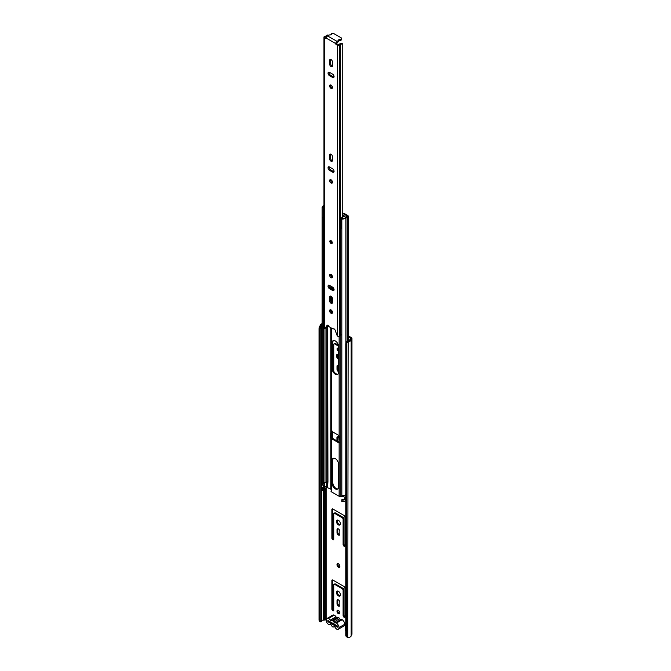 <?xml version="1.0" encoding="UTF-8"?>
<svg xmlns="http://www.w3.org/2000/svg" width="671" height="671" viewBox="0 0 671 671"><rect width="100%" height="100%" fill="white"/><g stroke="black" fill="none" stroke-linecap="round" stroke-linejoin="round"><path stroke-width="1.01" d="M338.419 610.425A2.038 1.174 -120 0 0 337.404 610.325A2.038 1.174 -120 0 0 337.094 611.952A2.038 1.174 -120 0 0 338.419 613.747A2.038 1.174 -120 0 0 339.442 613.848A2.038 1.174 -120 0 0 339.752 612.22A2.038 1.174 -120 0 0 338.419 610.425M337.865 610.233A2.038 1.174 -120 0 0 339.19 613.302A2.038 1.174 -120 0 0 339.752 613.495M338.419 563.825A2.038 1.174 -120 0 0 337.404 563.724A2.038 1.174 -120 0 0 337.094 565.351A2.038 1.174 -120 0 0 338.419 567.154A2.038 1.174 -120 0 0 339.442 567.255A2.038 1.174 -120 0 0 339.752 565.619A2.038 1.174 -120 0 0 338.419 563.825M337.865 563.632A2.038 1.174 -120 0 0 339.19 566.71A2.038 1.174 -120 0 0 339.752 566.903M336.439 592.451A2.81 1.619 -120 0 0 337.664 595.278A2.81 1.619 -120 0 0 339.828 596.024A2.81 1.619 -120 0 0 340.407 594.741A2.81 1.619 -120 0 0 339.182 591.914A2.81 1.619 -120 0 0 337.018 591.159A2.81 1.619 -120 0 0 336.439 592.451M337.454 591.034A2.81 1.619 -120 0 0 337.203 592.007A2.81 1.619 -120 0 0 340.155 595.714M336.439 521.442A2.81 1.619 -120 0 0 337.664 524.269A2.81 1.619 -120 0 0 339.828 525.016A2.81 1.619 -120 0 0 340.407 523.732A2.81 1.619 -120 0 0 339.182 520.906A2.81 1.619 -120 0 0 337.018 520.151A2.81 1.619 -120 0 0 336.439 521.442M337.454 520.025A2.81 1.619 -120 0 0 337.203 520.998A2.81 1.619 -120 0 0 340.155 524.705M337.429 626.613A1.359 0.788 180 0 1 336.699 626.395L336.699 625.582M338.545 354.682A2.81 1.619 -120 0 0 337.018 354.464A2.81 1.619 -120 0 0 336.439 355.756A2.81 1.619 -120 0 0 338.545 359.262M337.454 354.338A2.81 1.619 -120 0 0 337.203 355.311A2.81 1.619 -120 0 0 338.545 358.255M338.545 348.324A1.904 1.099 -120 0 0 337.471 348.148A1.904 1.099 -120 0 0 337.077 349.021A1.904 1.099 -120 0 0 338.545 351.419M337.932 348.064A1.904 1.099 -120 0 0 337.849 348.576A1.904 1.099 -120 0 0 338.545 350.346M343.099 615.601A1.317 0.755 -120 0 0 343.669 616.917A1.317 0.755 -120 0 0 344.684 617.27A1.317 0.755 -120 0 0 344.953 616.674L344.953 588.081A1.317 0.755 -120 0 0 344.03 586.471L332.816 580.004A1.317 0.755 -120 0 0 332.162 579.937A1.317 0.755 -120 0 0 331.885 580.541L331.885 609.125A1.317 0.755 -120 0 0 332.464 610.451A1.317 0.755 -120 0 0 333.47 610.803A1.317 0.755 -120 0 0 333.747 610.199L333.747 584.936A1.317 0.755 60 0 1 334.015 584.34A1.317 0.755 60 0 1 334.67 584.399L342.168 588.727A1.317 0.755 60 0 1 343.099 590.337L343.099 615.601L343.862 615.156A1.317 0.755 -120 0 0 344.944 616.834M339.828 602.357A1.996 1.149 -120 0 0 338.964 600.352A1.996 1.149 -120 0 0 337.421 599.824A1.996 1.149 -120 0 0 337.01 600.73L337.01 603.615A1.996 1.149 -120 0 0 337.882 605.619A1.996 1.149 -120 0 0 339.417 606.156A1.996 1.149 -120 0 0 339.828 605.242L339.828 602.357M343.099 544.592A1.317 0.755 -120 0 0 343.669 545.909A1.317 0.755 -120 0 0 344.684 546.261A1.317 0.755 -120 0 0 344.953 545.666L344.953 517.073A1.317 0.755 -120 0 0 344.03 515.462L332.816 508.995A1.317 0.755 -120 0 0 332.162 508.928A1.317 0.755 -120 0 0 331.885 509.524L331.885 538.117A1.317 0.755 -120 0 0 332.464 539.442A1.317 0.755 -120 0 0 333.47 539.794A1.317 0.755 -120 0 0 333.747 539.19L333.747 513.927A1.317 0.755 60 0 1 334.015 513.332A1.317 0.755 60 0 1 334.67 513.39L342.168 517.718A1.317 0.755 60 0 1 343.099 519.329L343.099 544.592L343.862 544.147A1.317 0.755 -120 0 0 344.944 545.825M339.828 531.348A1.996 1.149 -120 0 0 338.964 529.344A1.996 1.149 -120 0 0 337.421 528.815A1.996 1.149 -120 0 0 337.01 529.721L337.01 532.606A1.996 1.149 -120 0 0 337.882 534.611A1.996 1.149 -120 0 0 339.417 535.148A1.996 1.149 -120 0 0 339.828 534.233L339.828 531.348M333.747 371.281L333.747 344.475A1.317 0.755 60 0 1 334.015 343.871A1.317 0.755 60 0 1 334.67 343.938L338.528 346.161M335.743 341.229L334.879 340.725M338.545 365.594A1.996 1.149 -120 0 0 337.421 365.418A1.996 1.149 -120 0 0 337.01 366.332L337.01 369.218A1.996 1.149 -120 0 0 338.545 371.717M321.325 621.069A1.753 1.015 180 0 1 323.263 620.155A2.038 1.183 0 0 0 324.403 620.038L326.265 619.861M332.002 615.584A1.627 0.939 -120 0 0 331.617 615.651A1.627 0.939 -120 0 0 331.357 615.953M345.775 630.941A0.906 0.52 -120 0 1 345.565 630.262L345.565 624.642A1.627 0.939 -120 0 0 344.441 622.663M349.935 340.281L348.19 339.274M348.19 336.649L350.715 338.109L350.27 339.107A2.038 1.183 0 0 0 350.061 339.627A2.038 1.183 0 0 0 350.069 339.761A1.753 1.015 180 0 1 350.077 339.87A1.753 1.015 180 0 1 348.215 340.885A1.627 0.939 0 0 0 347.066 341.094L347.763 341.581A3.623 2.273 124.7 0 0 346.471 344.701L345.775 344.215A3.623 2.273 -55.3 0 1 347.066 341.094M348.19 335.76L351.487 337.664A1.627 0.939 180 0 1 351.965 338.327A1.627 0.939 180 0 1 351.789 338.754L351.243 339.383A0.956 0.554 0 0 0 351.151 339.694A2.843 1.644 180 0 1 351.168 339.87A2.843 1.644 180 0 1 348.14 341.505L347.763 637.45L348.14 341.505M320.109 621.489A3.623 1.896 -64.3 0 1 319.782 621.396A3.623 1.896 -64.3 0 1 319.035 619.736L319.035 328.857A3.623 1.896 -64.3 0 1 320.109 325.62L320.235 325.401A2.843 1.644 180 0 1 320.226 325.292A2.843 1.644 180 0 1 322.13 323.741M320.109 325.62L320.948 326.022A1.627 0.939 0 0 0 321.325 325.418A1.627 0.939 0 0 0 321.317 325.36A1.753 1.015 180 0 1 321.317 325.292A1.753 1.015 180 0 1 322.13 324.437M319.035 619.736L319.874 620.138L319.874 329.26L319.035 328.857M319.874 620.138A3.623 1.896 115.7 0 0 320.621 621.791A3.623 1.896 115.7 0 0 320.948 621.891A1.627 0.939 0 0 0 321.325 621.287A1.627 0.939 0 0 0 321.317 621.229L321.317 325.477M351.965 338.327L351.965 634.204A1.627 0.939 180 0 1 351.789 634.623L351.243 635.252A0.956 0.554 0 0 0 351.168 635.378M351.151 635.563A2.843 1.644 180 0 1 351.168 635.739A2.843 1.644 180 0 1 348.14 637.375M345.775 635.093L346.471 635.571A3.623 2.273 124.7 0 0 347.192 637.215L346.496 636.729A3.623 2.273 -55.3 0 1 345.775 635.093L345.775 344.215M346.471 635.571L346.471 344.701M320.948 621.891L320.948 326.022A3.623 1.896 115.7 0 0 319.874 329.26M347.192 637.215A3.623 2.273 124.7 0 0 347.763 637.45M334.015 584.34L334.787 583.896A1.317 0.755 60 0 1 335.441 583.955L342.94 588.282A1.317 0.755 60 0 1 343.862 589.893L343.862 615.156M332.665 579.929A1.317 0.755 -120 0 0 332.657 580.096L332.657 608.681A1.317 0.755 -120 0 0 333.73 610.367M337.882 599.731A1.996 1.149 -120 0 0 337.781 600.285L337.781 603.17A1.996 1.149 -120 0 0 339.727 605.804M334.015 513.332L334.787 512.887A1.317 0.755 60 0 1 335.441 512.946L342.94 517.274A1.317 0.755 60 0 1 343.862 518.884L343.862 544.147M332.665 508.92A1.317 0.755 -120 0 0 332.657 509.088L332.657 537.672A1.317 0.755 -120 0 0 333.73 539.35M337.882 528.723A1.996 1.149 -120 0 0 337.781 529.276L337.781 532.162A1.996 1.149 -120 0 0 339.727 534.795M334.015 343.871L334.787 343.426A1.317 0.755 60 0 1 335.441 343.493L338.36 345.171M337.882 365.326A1.996 1.149 -120 0 0 337.781 365.888L337.781 368.773A1.996 1.149 -120 0 0 338.545 370.66M322.13 328.027A3.808 2.198 0 0 0 321.493 328.354L321.493 332.128L322.13 332.455M321.493 328.354L322.13 328.681M328.614 620.91L328.614 621.405A1.359 0.788 180 0 0 329.016 621.958L336.699 626.395M334.225 626.496L333.932 626.672A3.909 2.256 -120 0 1 333.697 626.84A3.909 2.256 -120 0 1 332.959 627.016A3.699 2.13 60 0 1 332.657 626.865A3.699 2.13 60 0 1 332.355 626.672A3.682 2.122 -120 0 1 331.382 625.271A0.998 0.579 60 0 0 330.275 624.466A0.998 0.579 60 0 0 330.216 624.516A3.9 2.248 -120 0 1 328.505 624.441A3.699 2.13 -120 0 1 326.391 621.187A3.699 2.13 -120 0 1 327.02 618.461L332.782 615.131A3.699 2.13 -120 0 1 334.267 615.131A3.598 2.072 -120 0 1 335.978 616.792A0.998 0.579 -120 0 0 336.54 617.429A0.998 0.579 -120 0 0 336.901 617.53M333.932 626.672A0.814 0.47 60 0 1 334.946 627.175A4.571 2.642 -120 0 0 336.808 629.23A3.699 2.13 -120 0 0 338.293 629.239A3.699 2.13 -120 0 0 339.056 627.544A4.177 2.416 -120 0 0 336.448 623.049A2.994 1.728 -120 0 0 334.997 622.923A2.994 1.728 -120 0 0 334.946 622.956A0.864 0.503 60 0 1 333.932 622.009A2.709 1.56 60 0 0 332.959 621.027A3.699 2.13 60 0 0 332.355 620.675A3.036 1.753 -120 0 0 331.382 620.717A0.998 0.579 60 0 1 331.273 620.809A0.998 0.579 60 0 1 330.778 620.759A0.998 0.579 60 0 1 330.216 620.121L335.978 616.792M333.932 622.009L339.694 618.679A0.864 0.503 -120 0 0 340.692 619.635L335.047 622.898M327.884 621.698L337.429 627.2L337.429 626.001L327.884 620.49L327.884 621.698L328.614 621.279M330.216 620.121A3.598 2.072 -120 0 0 328.505 618.461A3.699 2.13 -120 0 0 327.02 618.461M339.694 618.679A2.709 1.56 -120 0 0 338.729 617.697A3.699 2.13 -120 0 0 338.117 617.345A3.036 1.753 -120 0 0 337.144 617.387L331.382 620.717M338.293 629.239L344.055 625.909A3.699 2.13 -120 0 0 344.827 624.215A4.177 2.416 -120 0 0 342.218 619.719A2.994 1.728 -120 0 0 340.759 619.593A2.994 1.728 -120 0 0 340.709 619.627M328.505 618.461L334.267 615.131M332.355 620.675L338.117 617.345M336.448 623.049L342.218 619.719M339.056 627.544L344.827 624.215M332.959 621.027L338.729 617.697M331.055 309.927A2.038 1.174 -120 0 0 330.031 309.826A2.038 1.174 -120 0 0 329.721 311.461A2.038 1.174 -120 0 0 331.055 313.256A2.038 1.174 -120 0 0 332.07 313.357A2.038 1.174 -120 0 0 332.388 311.721A2.038 1.174 -120 0 0 331.055 309.927M330.635 309.759A2.038 1.174 -120 0 0 332.019 312.703A2.038 1.174 -120 0 0 332.43 312.871M334.066 289.662A2.038 1.174 -120 0 0 332.623 287.163L329.486 285.351A2.038 1.174 -120 0 0 328.463 285.25A2.038 1.174 -120 0 0 328.153 286.886A2.038 1.174 -120 0 0 329.486 288.681L332.623 290.493A2.038 1.174 -120 0 0 333.646 290.593A2.038 1.174 -120 0 0 334.066 289.662M329.646 275.278A1.996 1.149 -120 0 0 330.518 277.282A1.996 1.149 -120 0 0 332.053 277.819A1.996 1.149 -120 0 0 332.464 276.905A1.996 1.149 -120 0 0 331.591 274.9A1.996 1.149 -120 0 0 330.057 274.364A1.996 1.149 -120 0 0 329.646 275.278M330.66 274.296A1.996 1.149 -120 0 0 330.61 274.724A1.996 1.149 -120 0 0 332.405 277.324M334.066 171.315A2.038 1.174 -120 0 0 332.623 168.815L329.486 167.004A2.038 1.174 -120 0 0 328.463 166.903A2.038 1.174 -120 0 0 328.153 168.538A2.038 1.174 -120 0 0 329.486 170.333L332.623 172.145A2.038 1.174 -120 0 0 333.646 172.246A2.038 1.174 -120 0 0 334.066 171.315M329.646 180.6A1.996 1.149 -120 0 0 330.518 182.604A1.996 1.149 -120 0 0 332.053 183.133A1.996 1.149 -120 0 0 332.464 182.227A1.996 1.149 -120 0 0 331.591 180.222A1.996 1.149 -120 0 0 330.057 179.685A1.996 1.149 -120 0 0 329.646 180.6M330.66 179.618A1.996 1.149 -120 0 0 330.61 180.046A1.996 1.149 -120 0 0 332.405 182.646M334.066 76.637A2.038 1.174 -120 0 0 332.623 74.137L329.486 72.325A2.038 1.174 -120 0 0 328.463 72.225A2.038 1.174 -120 0 0 328.153 73.86A2.038 1.174 -120 0 0 329.486 75.655L332.623 77.467A2.038 1.174 -120 0 0 333.646 77.568A2.038 1.174 -120 0 0 334.066 76.637M329.646 85.922A1.996 1.149 -120 0 0 330.518 87.926A1.996 1.149 -120 0 0 332.053 88.455A1.996 1.149 -120 0 0 332.464 87.549A1.996 1.149 -120 0 0 331.591 85.544A1.996 1.149 -120 0 0 330.057 85.007A1.996 1.149 -120 0 0 329.646 85.922M330.66 84.94A1.996 1.149 -120 0 0 330.61 85.368A1.996 1.149 -120 0 0 332.405 87.968M341.086 39.002L341.086 40.109A1.359 0.788 180 0 1 339.937 40.335L339.937 39.22A1.359 0.788 -0 0 0 341.086 39.002L341.178 38.952A1.359 0.788 -0 0 0 341.573 38.398A1.359 0.788 -0 0 0 341.178 37.836L333.747 33.55A1.359 0.788 -0 0 0 331.826 33.55L331.734 33.6A1.359 0.788 -0 0 0 331.34 34.154A1.359 0.788 -0 0 0 331.348 34.263L331.348 34.422M336.691 43.389L337.01 43.942L336.054 44.496L335.735 43.942L338.436 41.644L338.436 40.537A1.359 0.788 -0 0 0 338.83 39.975A1.359 0.788 -0 0 0 338.821 39.874A0.998 0.579 0 0 1 338.805 39.79A0.998 0.579 0 0 1 339.937 39.22M335.735 43.942L335.735 43.573A1.812 1.048 120 0 1 337.01 41.35L338.436 40.537M329.612 300.742A2.038 1.174 -120 0 0 330.501 302.789A2.038 1.174 -120 0 0 332.07 303.334A2.038 1.174 -120 0 0 332.497 302.403L332.497 298.78A2.038 1.174 -120 0 0 331.608 296.725A2.038 1.174 -120 0 0 330.031 296.179A2.038 1.174 -120 0 0 329.612 297.11L329.612 300.742L330.577 300.18A2.038 1.174 -120 0 0 332.43 302.847M332.497 156.762A2.038 1.174 -120 0 0 331.608 154.707A2.038 1.174 -120 0 0 330.031 154.162A2.038 1.174 -120 0 0 329.612 155.093L329.612 158.725A2.038 1.174 -120 0 0 330.501 160.772A2.038 1.174 -120 0 0 332.07 161.317A2.038 1.174 -120 0 0 332.497 160.386L332.497 156.762M332.497 62.084A2.038 1.174 -120 0 0 331.608 60.029A2.038 1.174 -120 0 0 330.031 59.484A2.038 1.174 -120 0 0 329.612 60.415L329.612 64.047A2.038 1.174 -120 0 0 330.501 66.093A2.038 1.174 -120 0 0 332.07 66.639A2.038 1.174 -120 0 0 332.497 65.708L332.497 62.084M341.833 334.686A1.728 0.998 180 0 0 340.507 335.643A1.627 0.939 0 0 1 339.383 336.347A1.77 1.023 0 0 1 337.622 336.096A0.906 0.52 60 0 1 337.068 335.391L335.072 330.057A1.451 0.839 -120 0 0 333.445 328.857A1.451 0.839 -120 0 0 333.37 328.916A0.906 0.52 60 0 1 332.858 328.907L329.251 326.827A0.906 0.52 60 0 1 328.748 326.249A1.451 0.839 -120 0 0 327.213 325.259A1.451 0.839 -120 0 0 327.037 325.418L325.041 328.454A0.906 0.52 60 0 1 324.487 328.513L324.487 37.819L326.056 38.725L326.374 38.172A1.812 1.048 -60 0 1 327.658 35.957L329.084 35.135A1.359 0.788 -0 0 1 330.224 34.909A0.998 0.579 0 0 0 331.357 34.338A0.998 0.579 0 0 0 331.348 34.263M336.054 44.496L337.622 45.402A1.77 1.023 -0 0 0 339.383 45.662A1.627 0.939 -0 0 0 340.507 44.949A1.728 0.998 180 0 1 342.227 43.967L342.218 43.187A3.087 1.778 180 0 0 339.157 44.823L337.01 43.942M329.067 285.183A2.038 1.174 -120 0 0 330.442 288.127L333.588 289.939A2.038 1.174 -120 0 0 334.007 290.107M330.635 296.112A2.038 1.174 -120 0 0 330.577 296.557L330.577 300.18M329.067 166.836A2.038 1.174 -120 0 0 330.442 169.78L333.588 171.591A2.038 1.174 -120 0 0 334.007 171.759M330.635 154.095A2.038 1.174 -120 0 0 330.577 154.54L330.577 158.163A2.038 1.174 -120 0 0 332.43 160.83M329.067 72.158A2.038 1.174 -120 0 0 330.442 75.102L333.588 76.913A2.038 1.174 -120 0 0 334.007 77.081M330.635 59.417A2.038 1.174 -120 0 0 330.577 59.862L330.577 63.485A2.038 1.174 -120 0 0 332.43 66.152M327.75 325.242L326.005 327.893A0.906 0.52 60 0 1 325.754 328.044M326.962 36.595A3.489 2.013 180 0 1 325.368 36.997L326.408 37.819M328.304 325.611L328.304 325.745A3.489 2.013 180 0 1 328.044 326.458L326.123 327.565M324.051 327.498A1.77 1.023 0 0 0 323.967 327.792A1.77 1.023 0 0 0 324.487 328.513M342.227 217.37L342.227 43.967M328.304 35.588L328.304 35.051L326.945 35.035A2.13 1.233 180 0 1 325.158 36.226A1.342 0.772 0 0 0 324.051 36.804A1.77 1.023 0 0 0 323.967 37.098A1.77 1.023 0 0 0 324.487 37.819M340.507 335.643L340.507 44.949M328.304 35.051A3.489 2.013 180 0 1 328.085 35.706M341.086 40.109L341.178 38.952M341.573 38.398L341.573 39.505A1.359 0.788 180 0 1 341.178 40.059M339.937 40.335A0.998 0.579 0 0 0 338.83 40.78M338.821 40.084L338.821 40.981A1.359 0.788 180 0 1 338.83 41.09A1.359 0.788 180 0 1 338.436 41.644M332.011 242.441A1.141 0.654 -120 0 0 331.206 241.048A1.141 0.654 -120 0 0 330.803 240.939A1.141 0.654 -120 0 0 330.392 241.51A1.141 0.654 -120 0 0 331.206 242.91A1.141 0.654 -120 0 0 331.902 242.843L331.902 242.843A1.141 0.654 -120 0 0 332.002 242.525M335.315 374.225A4.571 2.642 -120 0 0 337.597 374.452A4.571 2.642 -120 0 0 338.545 372.363L338.545 346.546A4.571 2.642 -120 0 0 336.548 341.942A4.571 2.642 -120 0 0 333.026 340.717A4.571 2.642 -120 0 0 332.078 342.806L332.078 368.622A4.571 2.642 -120 0 0 335.315 374.225M333.445 340.549A4.571 2.642 -120 0 0 332.85 342.369L332.85 368.178A4.571 2.642 -120 0 0 336.079 373.781A4.571 2.642 -120 0 0 337.949 374.175M335.315 488.874A4.571 2.642 -120 0 0 337.597 489.1A4.571 2.642 -120 0 0 338.545 487.012L338.545 464.189A4.571 2.642 -120 0 0 336.548 459.585A4.571 2.642 -120 0 0 333.026 458.36A4.571 2.642 -120 0 0 332.078 460.457L332.078 483.271A4.571 2.642 -120 0 0 335.315 488.874M337.949 488.823A4.571 2.642 60 0 1 336.079 488.429A4.571 2.642 60 0 1 332.85 482.826L332.85 460.012A4.571 2.642 60 0 1 333.445 458.192M342.227 213.714L342.898 213.328L342.227 213.512M332.33 432.275L330.577 433.541L331.407 433.944L332.405 433.256A1.267 0.73 0 0 0 332.699 432.787A1.267 0.73 0 0 0 332.33 432.275A0.906 0.52 60 0 1 332.204 432.116L332.07 431.017M332.204 432.116L332.07 431.621M332.85 287.314L332.85 289.511M331.566 432.862L331.566 432.711A0.906 0.52 60 0 1 331.432 432.56L331.432 328.085M332.103 286.869A4.571 2.642 -120 0 0 332.078 287.331L332.078 289.067M332.078 297.362L332.078 302.713M332.078 311.009L332.078 312.736M339.476 436.804L339.065 437.047A0.906 0.52 -120 0 0 339.123 437.047L339.123 435.731A0.906 0.52 60 0 0 338.838 435.479L331.793 431.411A0.906 0.52 -120 0 0 331.432 431.336L331.34 431.369M339.065 441.577L338.813 437.039L339.065 441.577A0.906 0.52 60 0 1 339.123 441.652L339.3 442.919M326.752 481.627A1.543 0.889 0 0 0 326.878 481.493L326.878 485.854A1.543 0.889 180 0 1 324.37 486.139L322.776 485.217L322.776 484.294M326.886 485.846L327.624 485.762L327.943 481.585L327.624 326.869M323.229 217.79L323.229 484.269L322.147 484.336L322.147 207.691L323.162 207.633M324.89 486.332A2.307 1.334 180 0 1 324.588 486.416A3.951 2.281 0 0 0 322.13 488.53A3.951 2.281 0 0 0 322.147 488.773L323.229 488.706L323.229 490.182L322.147 490.249L322.147 488.773M322.147 489.771A3.951 2.281 0 0 0 322.13 490.015A3.951 2.281 0 0 0 322.147 490.249M323.229 483.917A2.86 1.652 180 0 1 324.999 482.566A3.397 1.963 0 0 0 326.886 481.459L327.624 481.367M345.741 497.79A3.397 1.963 180 0 0 344.902 498.494A2.86 1.652 0 0 1 341.95 499.509L341.833 500.138A3.951 2.281 0 0 0 345.775 498.888M345.775 500.373A3.951 2.281 0 0 1 341.833 501.614L341.833 500.138M345.775 494.452A3.951 2.281 180 0 1 341.833 495.693L341.833 219.056A3.951 2.281 0 0 0 345.909 217.656A2.307 1.334 180 0 1 347.209 216.909A1.543 0.889 0 0 0 348.19 216.079A1.543 0.889 0 0 0 347.737 215.458L344.508 213.588A1.543 0.889 0 0 0 343.409 213.328L342.898 213.328M330.979 489.276L326.886 487.372A3.397 1.963 180 0 1 324.999 488.48A2.86 1.652 0 0 0 323.229 489.838M345.741 497.748L343.418 496.506L340.222 496.515A1.543 0.889 180 0 1 339.123 496.255L331.432 491.818A1.543 0.889 180 0 1 330.979 491.189A1.543 0.889 180 0 1 330.979 491.18L330.979 491.189M346.857 216.314L346.798 215.794M341.933 218.528L341.833 219.056M323.967 205.527A3.951 2.281 0 0 0 322.13 207.456A3.951 2.281 0 0 0 322.147 207.691M322.147 484.336A3.951 2.281 180 0 1 322.13 484.093A3.951 2.281 180 0 1 322.147 483.858M336.926 440.889L332.556 438.364A0.906 0.52 60 0 1 332.204 438.037M339.526 442.39L338.436 441.761M327.624 485.762L326.886 485.896A3.397 1.963 180 0 1 324.999 487.003A2.86 1.652 0 0 0 323.212 488.53A2.86 1.652 0 0 0 323.229 488.706M339.3 436.997L339.123 441.652M332.556 438.364L331.793 438.809L338.838 442.877A0.906 0.52 -120 0 0 339.123 442.969L339.123 496.255M331.793 438.809A0.906 0.52 60 0 1 331.432 438.482L331.432 491.818M345.775 498.327A1.359 0.788 180 0 1 345.741 498.15L345.741 494.493M327.624 481.401L326.886 481.484M339.526 436.469A1.267 0.73 0 0 0 338.117 436.561L336.926 437.131L337.622 437.618L338.813 437.039M338.813 441.568L337.622 442.147L337.622 437.618M336.926 437.131L336.926 441.669L337.622 442.147M332.699 432.787L332.699 437.324A1.267 0.73 180 0 1 332.405 437.794L331.407 438.482L330.577 438.079L330.577 433.541M331.407 433.944L331.407 438.482M323.967 208.119A1.828 1.057 180 0 1 323.456 207.96A2.357 1.359 180 0 1 323.036 207.18A2.357 1.359 180 0 1 323.724 206.215A2.357 1.359 180 0 1 323.967 206.098M341.833 228.568A2.357 1.359 180 0 1 341.556 228.467L341.556 218.41A1.828 1.057 180 0 1 341.204 217.966L343.518 216.624A2.047 1.183 180 0 1 343.955 216.691L344.5 216.59A2.986 1.728 180 0 0 344.793 216.238L342.806 214.963L342.806 217.035M341.556 218.41A2.357 1.359 180 0 0 345.053 217.849A5.041 2.91 0 0 1 345.263 217.303A3.741 2.164 180 0 1 345.808 216.909A3.741 2.164 180 0 1 346.169 216.725A3.925 2.265 180 0 0 346.815 216.356A0.889 0.512 180 0 0 346.63 215.693L343.535 213.898A0.906 0.52 0 0 0 342.655 213.764L342.227 213.831M323.967 218.184A1.828 1.057 180 0 1 323.456 218.016A2.357 1.359 180 0 1 323.036 217.236M341.556 228.467A1.828 1.057 180 0 1 341.17 227.813L341.17 218.385M342.227 212.187A0.805 0.461 60 0 1 342.227 213.244L342.285 213.219M323.456 218.016L323.456 207.96M341.204 217.966L341.698 218.838M342.227 214.829A0.814 0.47 180 0 1 342.806 214.963M323.414 217.983L323.414 219.92A1.325 0.763 0 0 0 323.615 220.264L323.967 220.063M323.615 220.264L323.967 218.922M323.825 218.15L323.825 219.006M350.715 338.587L350.715 338.109M326.123 619.778L326.123 488.043M325.502 619.719L325.502 488.337M351.243 635.252L351.243 339.383L350.27 339.107M351.789 634.623L351.789 338.754L350.816 338.469M323.263 620.155L323.263 489.713M323.263 486.928L323.263 485.502M324.403 620.038L324.403 488.673M324.403 486.467L324.37 482.768M337.781 365.888L337.01 366.332M337.781 368.773L337.01 369.218M335.441 343.493L334.67 343.938M329.016 621.958L329.016 621.136M337.781 529.276L337.01 529.721M337.781 532.162L337.01 532.606M343.862 518.884L343.099 519.329M342.94 517.274L342.168 517.718M335.441 512.946L334.67 513.39M332.657 537.672L331.885 538.117M332.657 509.088L331.885 509.524M337.781 600.285L337.01 600.73M337.781 603.17L337.01 603.615M343.862 589.893L343.099 590.337M342.94 588.282L342.168 588.727M335.441 583.955L334.67 584.399M332.657 608.681L331.885 609.125M332.657 580.096L331.885 580.541M329.838 241.359A1.719 0.99 60 0 1 331.055 240.663A1.719 0.99 60 0 1 332.271 242.768A1.719 0.99 60 0 1 331.055 243.472A1.719 0.99 60 0 1 329.838 241.359M331.139 240.713A1.493 0.864 -120 0 0 330.467 240.679A1.493 0.864 -120 0 0 330.233 240.948M331.608 243.33A1.493 0.864 -120 0 0 331.96 243.263A1.493 0.864 -120 0 0 332.262 242.759M337.622 336.096L337.622 45.402M335.735 43.573L326.374 38.172M339.383 336.347L339.383 45.662M337.01 41.35L327.658 35.957M326.005 327.893L325.041 328.454M330.577 59.862L329.612 60.415M330.577 63.485L329.612 64.047M330.442 75.102L329.486 75.655M333.588 76.913L332.623 77.467M330.577 154.54L329.612 155.093M330.577 158.163L329.612 158.725M330.442 169.78L329.486 170.333M333.588 171.591L332.623 172.145M330.577 296.557L329.612 297.11M330.442 288.127L329.486 288.681M333.588 289.939L332.623 290.493M330.191 241.342A1.493 0.864 60 0 1 330.484 240.671L332.204 242.676L331.96 243.263M332.044 242.566A1.317 0.755 -120 0 0 331.122 240.956A1.317 0.755 -120 0 0 330.191 241.493A1.308 0.755 60 0 1 331.122 240.956A1.308 0.755 60 0 1 332.044 242.558A1.308 0.755 60 0 1 331.122 243.095A1.308 0.755 60 0 1 330.191 241.493A1.317 0.755 -120 0 0 331.122 243.103A1.317 0.755 -120 0 0 332.044 242.566M330.501 240.663L330.14 241.417L331.994 243.246A1.493 0.864 60 0 1 331.18 243.137M331.432 312.225L331.432 310.203M331.432 302.202L331.432 296.557M331.432 288.698L331.432 286.475M331.432 276.678L331.432 274.741M339.123 435.731L339.123 336.381M326.878 481.493L326.878 485.854M324.999 482.566L324.999 328.522M326.886 481.459L326.886 327.297M345.909 343.258L345.909 217.656M330.862 489.151L330.862 438.213M330.862 433.349L330.862 327.758M330.862 311.369L330.862 309.834M330.862 301.346L330.862 296.188M330.862 288.362L330.862 286.148M330.862 275.798L330.862 274.364M330.979 433.265L330.979 327.825L330.979 433.265M330.979 311.604L330.979 309.893L330.979 311.604M330.979 301.581L330.979 296.238L330.979 301.581M330.979 288.438L330.979 286.215L330.979 288.438M330.979 276.041L330.979 274.422L330.979 276.041M343.418 213.848L343.409 213.328M347.209 341.036L347.209 216.909M324.999 488.48L324.999 487.003M326.886 487.372L326.886 485.896M327.624 487.28L327.624 485.804M343.418 496.506L343.418 495.609M343.737 496.59L343.737 495.542M340.222 496.515L340.222 336.012M332.85 460.012L332.078 460.457M332.85 482.826L332.078 483.271M332.497 287.096L332.078 287.331M332.85 342.369L332.078 342.806M332.85 368.178L332.078 368.622M339.534 442.474L338.838 442.877M332.405 433.256L332.405 437.794M321.325 621.287L321.325 325.418M351.168 635.739L351.168 339.87M319.782 621.396L320.621 621.791M333.697 626.84L334.275 626.504M334.997 622.923L340.759 619.593M323.967 327.792L323.967 37.098M338.83 41.09L338.83 39.975M325.896 328.002L324.932 328.555M330.803 240.939L331.902 242.843M322.13 490.015L322.13 488.53M322.13 484.093L322.13 207.456M348.19 340.885L348.19 216.079"/></g></svg>
